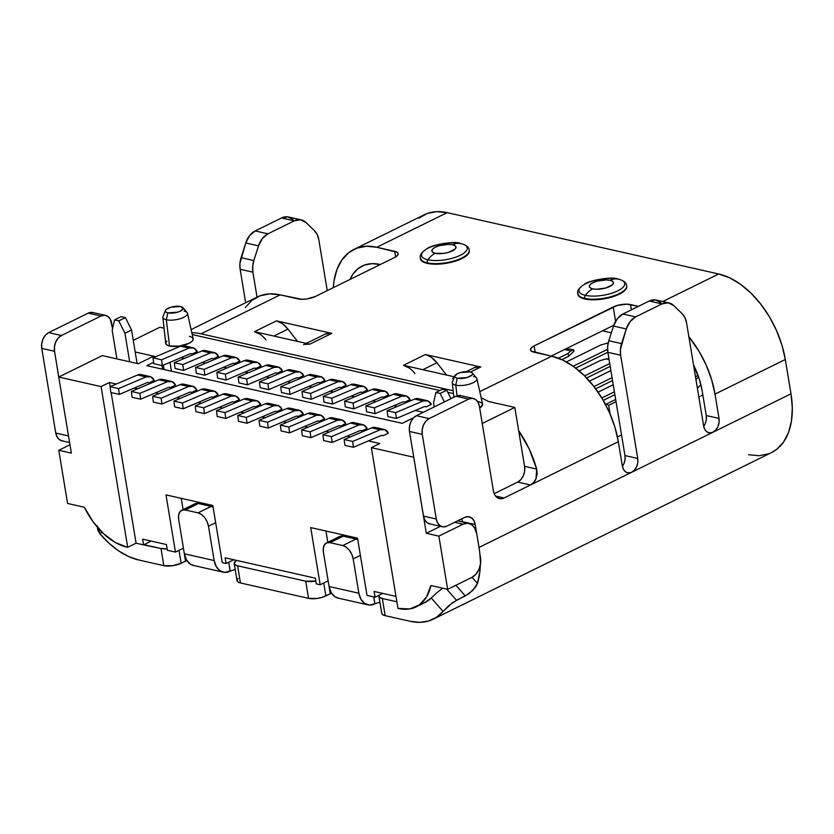 <?xml version="1.0" encoding="UTF-8"?>
<svg xmlns="http://www.w3.org/2000/svg" width="834" height="834" viewBox="0 0 834 834"><rect width="100%" height="100%" fill="white"/><g stroke="black" fill="none" stroke-linecap="round" stroke-linejoin="round"><path stroke-width="1.25" d="M184.033 311.04A12.468 4.368 170.6 0 1 187.462 313.282A12.468 4.368 170.6 0 1 180.238 318.703A12.468 4.368 170.6 0 1 166.331 319.756A12.468 4.368 -9.4 0 0 181.28 318.359A12.468 4.368 -9.4 0 0 187.066 312.51L182.855 307.59A9.049 3.169 170.6 0 1 178.664 311.833A9.049 3.169 170.6 0 1 167.811 312.854L166.331 319.756A12.468 4.368 170.6 0 1 162.87 317.347L165.685 343.327A13.928 4.879 -9.4 0 0 169.552 346.016L166.331 319.756L169.552 346.016L166.644 344.817L165.674 343.055L166.81 341.012M165.393 310.488L162.995 316.503A12.468 4.368 -9.4 0 0 166.331 319.756L167.811 312.854A9.049 3.169 170.6 0 1 165.393 310.488A9.049 3.169 170.6 0 1 171.512 307.027A9.049 3.169 170.6 0 1 180.655 306.526L170.939 307.183L166.029 309.602L165.288 310.936L165.914 312.072L167.811 312.854L177.517 312.197L180.457 311.092L183.178 308.444L180.655 306.526A9.049 3.169 170.6 0 1 182.855 307.59M473.451 376.415A12.468 4.368 170.6 0 1 476.881 378.657A12.468 4.368 170.6 0 1 469.667 384.078A12.468 4.368 170.6 0 1 455.75 385.131L457.053 395.764L455.75 385.131A12.468 4.368 -9.4 0 0 470.699 383.734A12.468 4.368 -9.4 0 0 476.485 377.885L472.284 372.965A9.049 3.169 170.6 0 1 468.082 377.208A9.049 3.169 170.6 0 1 457.23 378.229L455.75 385.131A12.468 4.368 170.6 0 1 452.289 382.723L453.863 397.234M454.811 375.863L452.424 381.878A12.468 4.368 -9.4 0 0 455.75 385.131L457.23 378.229A9.049 3.169 170.6 0 1 454.811 375.863A9.049 3.169 170.6 0 1 460.931 372.402A9.049 3.169 170.6 0 1 470.074 371.901L460.368 372.558L457.439 373.653L454.718 376.301L455.343 377.448L457.23 378.229L466.946 377.573L471.856 375.154L472.597 373.82L471.971 372.673L470.074 371.901A9.049 3.169 170.6 0 1 472.284 372.965M469.333 251.336L467.321 254.975L461.89 258.582L453.873 261.605L444.48 263.575L435.139 264.201L427.289 263.388A24.759 8.684 -9.4 0 0 454.707 261.355A24.759 8.684 -9.4 0 0 469.292 250.69L469.198 250.117A24.759 8.684 170.6 0 1 454.613 260.781A24.759 8.684 170.6 0 1 427.196 262.825L422.119 261.261L420.399 258.133M420.388 256.976A24.759 8.684 -9.4 0 0 427.196 262.825A3.096 2.2 -77.3 0 1 427.905 259.781A23.185 8.131 170.6 0 1 426.779 248.949A23.185 8.131 -9.4 0 0 427.905 259.781A22.289 15.804 -77.3 0 1 435.233 253.296A12.239 4.295 170.6 0 1 435.504 247.114A12.239 4.295 170.6 0 1 452.612 244.737L455.166 245.79L456.01 247.333L455.02 249.137L448.369 252.41L443.73 253.39L435.233 253.296L432.679 252.243L431.824 250.7L432.825 248.897L435.504 247.114L439.476 245.623L448.723 244.341L452.612 244.737A22.289 15.804 -77.3 0 1 460.816 243.57A22.289 15.804 102.7 0 0 452.612 244.737A12.239 4.295 170.6 0 1 452.33 250.919A12.239 4.295 170.6 0 1 435.233 253.296A22.289 15.804 102.7 0 0 427.905 259.781A23.185 8.131 -9.4 0 0 460.305 255.277A23.185 8.131 -9.4 0 0 460.816 243.57A23.185 8.131 170.6 0 1 460.305 255.277A23.185 8.131 170.6 0 1 427.905 259.781A3.096 2.2 102.7 0 0 427.196 262.825A24.759 8.684 -9.4 0 0 453.029 261.24A24.759 8.684 -9.4 0 0 469.156 251.357M626.814 286.906L624.802 290.545L619.37 294.152L611.353 297.175L601.96 299.145L592.63 299.781L584.77 298.968A24.759 8.684 -9.4 0 0 612.187 296.925A24.759 8.684 -9.4 0 0 626.772 286.26L626.678 285.697A24.759 8.684 170.6 0 1 612.093 296.351A24.759 8.684 170.6 0 1 584.676 298.395L579.599 296.831L577.879 293.714M577.868 292.546A24.759 8.684 -9.4 0 0 584.676 298.395A3.096 2.2 -77.3 0 1 585.385 295.351A23.185 8.131 170.6 0 1 584.259 284.519A23.185 8.131 -9.4 0 0 585.385 295.351A22.289 15.804 -77.3 0 1 592.713 288.866A12.239 4.295 170.6 0 1 592.984 282.684A12.239 4.295 170.6 0 1 610.092 280.307L612.646 281.36L613.49 282.914L612.5 284.707L605.849 287.98L596.591 289.273L592.713 288.866L590.159 287.813L589.304 286.271L590.305 284.467L592.984 282.684L596.956 281.194L606.203 279.911L610.092 280.307A22.289 15.804 -77.3 0 1 618.296 279.14A22.289 15.804 102.7 0 0 610.092 280.307A12.239 4.295 170.6 0 1 609.81 286.489A12.239 4.295 170.6 0 1 592.713 288.866A22.289 15.804 102.7 0 0 585.385 295.351A23.185 8.131 -9.4 0 0 617.785 290.847A23.185 8.131 -9.4 0 0 618.296 279.14A23.185 8.131 170.6 0 1 617.785 290.847A23.185 8.131 170.6 0 1 585.385 295.351A3.096 2.2 102.7 0 0 584.676 298.395A24.759 8.684 -9.4 0 0 610.509 296.81A24.759 8.684 -9.4 0 0 626.647 286.927M135.181 351.979L155.875 356.66L135.181 351.979M163.36 365.146L164.09 369.556L163.36 365.146M170.011 362.321L171.491 371.224L170.011 362.321M181.093 357.619L184.439 358.37L181.093 357.619M202.37 362.425L205.717 363.176L202.37 362.425M223.658 367.231L227.004 367.982L223.658 367.231M244.935 372.037L248.282 372.798L244.935 372.037M266.223 376.843L269.559 377.604L266.223 376.843M287.501 381.649L290.847 382.41L287.501 381.649M308.778 386.455L312.124 387.216L308.778 386.455M330.066 391.261L333.402 392.022L330.066 391.261M351.343 396.077L354.69 396.828L351.343 396.077M372.621 400.883L375.967 401.634L372.621 400.883M393.909 405.689L397.255 406.439L393.909 405.689M415.186 410.495L423.245 412.309L415.186 410.495M460.712 395.618L455.937 396.223L416.385 415.697L413.174 418.22L410.724 422.098L409.442 426.747L409.494 431.459L422.265 434.347A12.385 8.778 -77.3 0 1 429.156 418.574L468.708 399.1A12.385 8.778 -77.3 0 1 473.326 398.464A12.385 8.778 -77.3 0 1 479.383 406.21L493.394 490.861A12.385 8.778 -77.3 0 0 499.462 498.617A12.385 8.778 -77.3 0 0 504.08 497.981L530.497 484.971L517.674 482.115L494.187 493.676L517.674 482.115L520.896 479.581L523.335 475.703L524.628 471.054L524.576 466.342L514.818 407.43L482.24 423.474L514.818 407.43L488.182 401.415A79.24 48.455 63.8 0 0 481.197 397.933A79.24 48.455 63.8 0 1 488.182 401.415L514.818 407.43L518.665 430.688L529.298 449.182L536.669 469.073L524.576 466.342L518.665 430.688A79.24 48.455 63.8 0 1 536.669 469.073L536.053 478.549C535.605 480.53 533.739 482.688 530.445 484.992L517.674 482.115A12.385 8.778 102.7 0 0 524.576 466.342L536.669 469.073L537.148 473.848L536.053 478.549L533.708 482.417L530.528 484.95L618.328 441.718L504.08 497.981L495.563 496.053L504.08 497.981L500.577 498.763L497.314 497.689L494.791 494.916L493.394 490.861L479.383 406.21L477.997 402.165L475.474 399.392L472.211 398.318L468.708 399.1L429.156 418.574L425.934 421.107L423.495 424.986L422.202 429.635L422.265 434.347L436.276 518.998L437.673 523.043L440.185 525.816L443.448 526.89L446.961 526.108L464.538 517.455L468.041 516.663L471.304 517.737L473.827 520.51L475.213 524.565L479.008 547.438A79.24 48.455 63.8 0 1 479.863 553.859L480.499 557.685A15.471 10.978 -77.3 0 1 471.877 577.399L447.67 589.315L438.861 536.126L426.299 533.291L413.758 457.199L423.505 516.11A12.385 8.778 102.7 0 0 429.573 523.856L442.333 526.744A12.385 8.778 -77.3 0 1 436.276 518.998L423.505 516.11L436.276 518.998L422.265 434.347L409.494 431.459L423.505 516.11L424.902 520.155L427.425 522.928L430.678 524.002M453.467 393.575L447.785 392.293L453.467 393.575M439.904 390.51L192.216 334.559L439.904 390.51M164.048 328.2L159.847 327.251L133.263 340.345L159.847 327.251L164.048 328.2M197.241 351.489L192.112 354.012L190.725 353.699L192.112 354.012L197.241 351.489L193.707 348.007L189.037 348.122A11.144 7.902 -77.3 0 1 192.81 347.726A11.144 7.902 -77.3 0 1 197.241 351.489M218.518 356.295L213.389 358.818L212.013 358.505L213.389 358.818L218.518 356.295L214.984 352.813L210.314 352.928A11.144 7.902 -77.3 0 1 214.088 352.532A11.144 7.902 -77.3 0 1 218.518 356.295M239.806 361.101L234.667 363.624L233.291 363.322L234.667 363.624L239.806 361.101L236.272 357.619L231.591 357.734A11.144 7.902 -77.3 0 1 235.365 357.338A11.144 7.902 -77.3 0 1 239.806 361.101M261.084 365.907L255.955 368.44L254.568 368.128L255.955 368.44L261.084 365.907L257.55 362.425L252.879 362.54A11.144 7.902 -77.3 0 1 256.653 362.144A11.144 7.902 -77.3 0 1 261.084 365.907M282.361 370.713L277.232 373.246L275.856 372.934L277.232 373.246L282.361 370.713L278.827 367.231L274.157 367.346A11.144 7.902 -77.3 0 1 277.93 366.95A11.144 7.902 -77.3 0 1 282.361 370.713M303.649 375.519L298.52 378.052L297.133 377.739L298.52 378.052L303.649 375.519L300.115 372.037L295.444 372.152A11.144 7.902 -77.3 0 1 299.208 371.756A11.144 7.902 -77.3 0 1 303.649 375.519M324.926 380.325L319.797 382.858L318.421 382.545L319.797 382.858L324.926 380.325L321.392 376.853L316.722 376.958A11.144 7.902 -77.3 0 1 320.496 376.561A11.144 7.902 -77.3 0 1 324.926 380.325M346.204 385.141L341.075 387.664L339.699 387.351L341.075 387.664L346.204 385.141L342.67 381.659L337.999 381.763A11.144 7.902 -77.3 0 1 341.773 381.367A11.144 7.902 -77.3 0 1 346.204 385.141M367.492 389.947L362.363 392.47L360.976 392.157L362.363 392.47L367.492 389.947L363.958 386.465L359.287 386.569A11.144 7.902 -77.3 0 1 363.051 386.173A11.144 7.902 -77.3 0 1 367.492 389.947M388.769 394.753L383.64 397.276L382.264 396.963L383.64 397.276L388.769 394.753L385.235 391.271L380.565 391.375A11.144 7.902 -77.3 0 1 384.338 390.979A11.144 7.902 -77.3 0 1 388.769 394.753M410.057 399.559L404.917 402.082L403.541 401.769L404.917 402.082L410.057 399.559L406.523 396.077L401.842 396.192A11.144 7.902 -77.3 0 1 405.616 395.796A11.144 7.902 -77.3 0 1 410.057 399.559M431.334 404.365L426.205 406.888L424.819 406.575L426.205 406.888L431.334 404.365L427.8 400.883L423.13 400.998A11.144 7.902 -77.3 0 1 426.893 400.601A11.144 7.902 -77.3 0 1 431.334 404.365M189.328 336.279L192.237 337.478L193.207 339.229L192.07 341.283L189.016 343.306L179.216 346.12L169.552 346.016A13.928 4.879 -9.4 0 0 185.096 344.828A13.928 4.879 -9.4 0 0 193.165 338.781L187.462 313.282M478.747 401.654L481.666 402.853L482.625 404.605L479.686 408.014A13.928 4.879 -9.4 0 0 482.584 404.146L476.881 378.657M62.946 440.946L59.683 439.862L57.16 437.089L55.774 433.044L41.752 348.393L54.523 351.281L58.787 377.02L102.29 355.597L138.298 363.728L102.29 355.597L58.745 377.041L71.338 453.112L58.776 450.277L67.585 503.465L84.37 507.26L93.001 521.646L103.552 533.677L115.207 542.413L127.06 547.177A60.663 37.103 63.8 0 1 84.37 507.26L67.585 503.465L58.776 450.277L69.952 444.772L58.776 450.277L71.338 453.112L58.745 377.041L101.091 386.601L127.696 547.323L136.088 543.195L111.151 392.553L136.088 543.195L143.542 544.873L151.204 541.099L143.98 544.665L161.004 548.501L143.542 544.873L142.593 539.16L166.425 544.539L167.373 550.263L166.425 544.539L142.593 539.16L143.542 544.873L136.088 543.195L127.696 547.323L101.091 386.601L58.745 377.041L54.523 351.281L54.471 346.569L55.763 341.919L58.203 338.041L61.414 335.518L100.966 316.044L104.469 315.252L107.732 316.326L110.255 319.099L112.569 328.7L111.652 323.154A12.385 8.778 -77.3 0 0 105.584 315.398L92.814 312.521A12.385 8.778 102.7 0 0 88.195 313.157L92.97 312.552M424.548 602.742L431.261 597.978L443.052 611.437L449.015 605.494L456.469 600.271L465.257 595.945L455.896 585.27L465.257 595.945L472.617 590.608L477.465 583.404A79.24 48.455 63.8 0 0 480.311 565.087L479.915 571.227L477.465 583.404L472.096 577.284L477.465 583.404L475.641 587.021L468.948 593.704L452.789 602.502L443.052 611.437A79.24 48.455 63.8 0 1 433.159 619.203A79.24 48.455 63.8 0 1 410.276 621.33L385.172 615.659L382.577 614.595L381.722 613.032M167.144 548.845L161.004 548.501L163.839 565.661L138.736 559.989A79.24 48.455 63.8 0 1 100.007 533.948L97.776 530.101L97.307 526.056L100.007 533.948L101.79 531.977L100.007 533.948L109.171 543.403L118.876 551.045L128.843 556.632L138.736 559.989L163.839 565.661A12.385 4.337 -9.4 0 0 181.145 563.263L172.44 565.754L163.839 565.661L161.004 548.501A12.385 4.337 170.6 0 0 167.144 548.845M416.124 606.891A60.663 37.103 63.8 0 1 398.61 608.518L397.964 608.372L371.359 447.649L397.964 608.372L409.744 608.945L419.293 604.994L426.528 596.988L430.876 585.531A60.663 37.103 63.8 0 1 416.124 606.891L424.954 602.544A60.663 37.103 -116.2 0 0 431.261 597.978L437.37 592.255L431.261 597.978L443.052 611.437L436.432 617.327L428.593 620.996L419.783 622.352L410.276 621.33L385.172 615.659L382.326 598.499L396.88 601.783L382.326 598.499L379.449 597.175L379.032 595.226L382.743 593.401L375.081 597.175L366.991 595.351L357.525 538.149L310.707 527.578L320.173 584.77L316.347 583.904L315.398 578.191L316.347 583.904L320.173 584.77L328.148 580.85L320.173 584.77L310.707 527.578L357.525 538.149L366.991 595.351L375.081 597.175L374.132 591.452L395.983 596.393L374.132 591.452L375.081 597.175L379.032 595.226A12.385 4.337 170.6 0 0 378.897 596.195L381.743 613.355A12.385 4.337 -9.4 0 0 385.172 615.659L382.326 598.499A12.385 4.337 170.6 0 1 378.897 596.195M110.171 386.622L109.483 382.472L101.091 386.601L109.483 382.472L116.312 384.015L109.483 382.472L110.171 386.622M371.359 447.649L379.751 443.521L371.359 447.649L413.706 457.22L371.359 447.649M181.729 510.314L194.916 503.819A12.385 7.569 -116.2 0 1 198.492 503.486L185.304 509.981A12.385 7.569 63.8 0 0 181.729 510.314A12.385 7.569 63.8 0 0 178.685 519.499L184.366 553.818L178.685 519.499L178.612 515.266L179.842 511.972L182.198 510.116L185.304 509.981L198.075 512.868L211.252 506.374L198.075 512.868L185.304 509.981L198.492 503.486L211.252 506.374A12.385 7.569 -116.2 0 1 213.066 507.02L198.492 503.486L195.375 503.621M183.115 509.626L181.249 498.336L183.115 509.626M146.805 365.657L402.176 423.338L146.805 365.657L153.602 362.31L146.805 365.657M234.187 563.503A12.385 4.337 170.6 0 0 237.617 565.806L240.453 582.966L308.559 598.353L305.713 581.194L308.559 598.353A12.385 4.337 -9.4 0 0 325.854 595.945L330.254 593.787L328.116 580.86L330.254 593.787A9.289 3.253 -9.4 0 1 331.557 593.214L321.841 597.457L317.149 598.447L308.559 598.353L240.453 582.966L237.617 565.806L305.713 581.194A12.385 4.337 170.6 0 0 315.867 581.027L305.713 581.194L237.617 565.806L235.032 564.743L234.166 563.179L236.46 560.365A12.385 4.337 170.6 0 0 234.187 563.503L237.033 580.662A12.385 4.337 -9.4 0 0 240.453 582.966L237.867 581.903L237.012 580.339L238.013 578.525M551.17 356.076L613.772 325.25L551.17 356.076M379.689 264.42L371.735 263.659L364.437 265.087L358.078 268.631L352.918 274.178L349.967 279.463A60.663 37.103 63.8 0 1 362.164 266.046A60.663 37.103 63.8 0 1 379.689 264.42M466.31 371.61L474.494 367.586A21.663 13.25 -116.2 0 1 480.749 367.002L470.553 372.027L480.749 367.002L425.423 354.502L403.447 365.323L454.426 376.832L403.447 365.323L425.423 354.502A21.663 13.25 -116.2 0 1 436.922 362.748L422.817 369.691L436.922 362.748L446.503 375.05L436.922 362.748L431.376 357.317L425.423 354.502L480.749 367.002L474.348 367.658M414.957 373.559A21.663 13.25 63.8 0 0 403.447 365.323L409.4 368.128M453.331 378.052L454.03 377.833A21.663 13.25 63.8 0 0 452.528 378.396M304.368 344.411L309.81 344.171L254.485 331.671L276.45 320.85A21.663 13.25 -116.2 0 1 287.959 329.096L273.844 336.05L287.959 329.096L297.54 341.398L287.959 329.096L282.403 323.665L276.45 320.85L331.786 333.35L325.385 334.007M265.983 339.918A21.663 13.25 63.8 0 0 254.485 331.671L276.45 320.85L331.786 333.35L309.81 344.171L254.485 331.671L260.437 334.486M433.159 619.203L771.502 452.591A79.24 48.455 -116.2 0 0 790.986 393.815L712.987 432.221L709.922 432.909L707.065 431.97L704.866 429.541L703.646 425.997L686.549 322.758L684.975 317.671L682.212 313.761L673.726 305.567L668.242 302.805L662.04 303.899L635.675 316.878L630.087 321.59L626.271 328.94L620.413 349.456L620.642 355.211L637.729 458.45L637.781 462.578L636.655 466.644L634.518 470.042L631.692 472.252L479.008 547.438L712.987 432.221L631.692 472.252L628.627 472.941L625.771 471.992L623.571 469.573L622.352 466.029L618.328 441.718A79.24 48.455 -116.2 0 0 551.722 356.201L479.79 391.626L551.722 356.201L531.258 351.104L530.403 349.54L531.414 347.715L534.125 345.912L617.233 305.463L626.595 304.16L638.437 306.349L630.525 304.566L631.39 309.821L630.525 304.566A12.385 4.337 170.6 0 0 613.219 306.964L615.586 321.278L613.219 306.964L534.125 345.912L535.209 352.469L534.125 345.912A12.385 4.337 170.6 0 0 530.424 349.863A12.385 4.337 170.6 0 0 533.854 352.167L551.722 356.201L562.585 360.007L573.5 366.48L584.04 375.373L593.798 386.351L602.409 398.975L609.539 412.767L614.919 427.196L618.328 441.718L622.352 466.029A10.832 7.683 -77.3 0 0 627.658 472.805L627.522 472.774M245.206 307.61L251.951 300.365L260.25 295.726L269.789 293.87L280.182 294.871L298.051 298.906A12.385 4.337 170.6 0 0 315.356 296.497L394.451 257.55A12.385 4.337 170.6 0 0 398.152 253.609A12.385 4.337 170.6 0 0 394.722 251.305L395.65 256.893L394.722 251.305L376.853 247.26L447.149 212.649L376.853 247.26L366.449 246.27L356.921 248.125L348.622 252.765L341.877 260.01L336.936 269.57L333.996 281.089L333.298 287.667A79.24 48.455 63.8 0 1 353.96 249.387A79.24 48.455 63.8 0 1 376.853 247.26L397.318 252.368L398.172 253.932L397.161 255.746L394.451 257.55L315.356 296.497L306.651 298.999L301.981 299.312L280.182 294.871L201.088 333.819A79.24 48.455 63.8 0 0 191.82 332.787A79.24 48.455 63.8 0 1 201.088 333.819L280.182 294.871A79.24 48.455 -116.2 0 0 257.299 296.998L191.111 329.586M301.241 219.884A18.567 13.177 -77.3 0 1 305.984 222.501L314.47 230.695L305.984 222.501L300.501 219.749L294.308 220.833L281.538 217.955L294.308 220.833A18.567 13.177 -77.3 0 1 301.241 219.884L288.47 216.996A18.567 13.177 102.7 0 0 281.538 217.955L255.173 230.935L267.943 233.822L294.308 220.833L267.943 233.822A18.567 13.177 -77.3 0 0 258.53 245.874L245.759 242.986L258.53 245.874L262.345 238.534L267.943 233.822L255.173 230.935A18.567 13.177 102.7 0 0 245.759 242.986L241.068 257.675L253.828 260.562L258.53 245.874L253.828 260.562A18.567 13.177 -77.3 0 0 252.9 272.155L240.129 269.267L252.9 272.155L257.039 297.123L252.9 272.155L252.681 266.39L253.828 260.562L241.068 257.675A18.567 13.177 102.7 0 0 240.129 269.267L245.665 302.721L240.129 269.267L239.911 263.513L245.759 242.986L249.575 235.647L255.173 230.935L281.538 217.955L287.73 216.861L293.214 219.623M69.587 442.552L61.831 440.79A12.385 8.778 102.7 0 1 55.774 433.044L68.492 435.921L55.774 433.044L41.752 348.393L54.523 351.281A12.385 8.778 -77.3 0 1 61.414 335.518L48.653 332.63L88.195 313.157L100.966 316.044L61.414 335.518L48.653 332.63A12.385 8.778 102.7 0 0 41.752 348.393L41.7 343.691L42.993 339.042L45.432 335.153L48.653 332.63L88.195 313.157L100.966 316.044A12.385 8.778 -77.3 0 1 105.584 315.398M660.955 302.69L655.472 299.927L649.269 301.011L622.904 314.001L617.316 318.713L613.501 326.052L608.799 340.741L607.652 346.569L607.871 352.334L624.958 455.572L625.01 459.69L623.884 463.756M314.47 230.695L317.233 234.604L318.807 239.692L327.251 290.649L318.807 239.692A18.567 13.177 -77.3 0 0 314.47 230.695M622.404 466.331A10.832 7.683 102.7 0 0 624.958 455.572L607.871 352.334L620.642 355.211A18.567 13.177 -77.3 0 1 621.57 343.618L626.271 328.94A18.567 13.177 -77.3 0 1 635.675 316.878L662.04 303.899A18.567 13.177 -77.3 0 1 668.972 302.94A18.567 13.177 -77.3 0 1 673.726 305.567L682.212 313.761A18.567 13.177 -77.3 0 1 686.549 322.758L703.646 425.997A10.832 7.683 -77.3 0 0 708.942 432.783A10.832 7.683 -77.3 0 0 712.987 432.221A10.832 7.683 -77.3 0 0 719.023 418.428L706.252 415.541L702.228 391.229L699.611 380.116L693.523 364.865A60.663 37.103 63.8 0 1 702.228 391.229L706.252 415.541L719.023 418.428L714.999 394.117L711.59 379.595L706.21 365.167L699.08 351.375L688.863 336.728A79.24 48.455 63.8 0 1 714.999 394.117L785.305 359.496L714.999 394.117L719.023 418.428L719.064 422.546L717.938 426.612L715.801 430.01L712.987 432.221L790.986 393.815L785.305 359.496A79.24 48.455 -116.2 0 0 718.699 273.979L447.149 212.649A79.24 48.455 -116.2 0 0 424.266 214.776L353.96 249.387M367.961 604.859A18.567 13.177 -77.3 0 1 358.87 593.235L329.076 586.5A18.567 13.177 102.7 0 0 338.166 598.124L367.961 604.859A18.567 13.177 -77.3 0 0 374.893 603.899L373.778 596.883L374.946 603.879A9.289 3.253 -9.4 0 1 379.908 602.273L369.639 605.077L364.739 603.462L360.966 599.302L358.87 593.235L353.189 558.916L360.371 555.381L353.189 558.916L351.823 554.391L349.363 550.263L346.193 547.156L342.784 545.551L330.014 542.663L326.907 542.798L324.551 544.654L323.321 547.948L323.404 552.181L329.076 586.5L331.171 592.578L334.955 596.737L338.375 598.166M223.251 572.166L193.457 565.442A18.567 13.177 102.7 0 1 184.366 553.818L214.161 560.542A18.567 13.177 -77.3 0 0 223.251 572.166A18.567 13.177 -77.3 0 0 230.184 571.207L228.745 562.231L230.226 571.186A9.289 3.253 -9.4 0 1 235.198 569.58L224.919 572.385L220.03 570.779L216.256 566.62L214.161 560.542L208.479 526.223L215.662 522.689L208.479 526.223L214.161 560.542L184.366 553.818L186.462 559.885L190.235 564.045L193.665 565.483M186.847 560.531L181.145 563.263L179.008 550.336L181.145 563.263L185.534 561.094L183.397 548.178L185.534 561.094A9.289 3.253 -9.4 0 1 186.847 560.531M418.929 218.143L427.227 213.504L436.755 211.648L447.149 212.649L718.699 273.979L662.749 301.533L718.699 273.979L729.562 277.785L740.477 284.258L751.007 293.151L760.775 304.129L769.386 316.753L776.517 330.545L781.885 344.974L785.305 359.496L790.986 393.815L792.3 407.857L791.476 420.899L788.537 432.419L783.595 441.978L776.85 449.224L771.325 452.685M201.088 333.819L453.164 390.75L201.088 333.819M768.552 453.852L759.013 455.718L748.619 454.718M703.698 426.31A10.832 7.683 102.7 0 0 706.252 415.541L706.304 419.658M668.972 302.94L656.202 300.063A18.567 13.177 102.7 0 0 649.269 301.011L662.04 303.899L649.269 301.011L622.904 314.001L635.675 316.878L622.904 314.001A18.567 13.177 102.7 0 0 613.501 326.052L626.271 328.94L613.501 326.052L608.799 340.741L621.57 343.618L608.799 340.741A18.567 13.177 102.7 0 0 607.871 352.334L620.642 355.211L637.729 458.45L624.958 455.572L637.729 458.45A10.832 7.683 -77.3 0 1 631.692 472.252A10.832 7.683 -77.3 0 1 627.658 472.805M442.333 526.744A12.385 8.778 -77.3 0 0 446.961 526.108L464.538 517.455A12.385 8.778 -77.3 0 1 469.156 516.809A12.385 8.778 -77.3 0 1 475.213 524.565L462.443 521.677A12.385 8.778 102.7 0 0 461.661 518.863L462.443 521.677L475.213 524.565L479.008 547.438A79.24 48.455 63.8 0 1 479.863 553.859L480.561 563.576L478.956 569.382L475.901 574.24L471.877 577.399L447.67 589.315L430.876 585.531L447.67 589.315L438.861 536.126L463.068 524.2A15.471 10.978 -77.3 0 1 468.844 523.408A15.471 10.978 -77.3 0 1 476.423 533.093L474.682 528.037L471.533 524.565L467.457 523.22L463.068 524.2L454.676 522.303L463.068 524.2L438.861 536.126L426.299 533.291L409.494 431.459A12.385 8.778 102.7 0 1 416.385 415.697L429.156 418.574L416.385 415.697L455.937 396.223L468.708 399.1L455.937 396.223A12.385 8.778 102.7 0 1 460.556 395.577L473.326 398.464M325.854 595.945L323.717 583.029L325.854 595.945M456.469 600.271L446.67 589.096L456.469 600.271M326.438 542.997A12.385 7.569 63.8 0 0 323.404 552.181L329.076 586.5L358.87 593.235L353.189 558.916A12.385 7.569 63.8 0 0 342.784 545.551L355.972 539.056L343.201 536.179L330.014 542.663L342.784 545.551L355.972 539.056L343.201 536.179A12.385 7.569 -116.2 0 0 339.626 536.512L326.438 542.997A12.385 7.569 63.8 0 1 330.014 542.663L343.201 536.179L340.084 536.314M584.259 284.519A23.185 8.131 170.6 0 1 618.296 279.14C623.571 280.443 626.365 282.632 626.678 285.697M577.826 293.776L577.92 294.35A24.759 8.684 -9.4 0 0 584.77 298.968L584.676 298.395A24.759 8.684 170.6 0 1 577.826 293.776C576.94 290.941 578.952 287.938 583.842 284.759C588.001 280.224 613.501 276.19 618.077 279.088M198.075 512.868L201.474 514.474L204.653 517.57L207.113 521.698L208.479 526.223A12.385 7.569 63.8 0 0 198.075 512.868M426.779 248.949A23.185 8.131 170.6 0 1 460.816 243.57C466.091 244.873 468.885 247.062 469.198 250.117M420.346 258.206L420.44 258.78A24.759 8.684 -9.4 0 0 427.289 263.388L427.196 262.825A24.759 8.684 170.6 0 1 420.346 258.206C419.46 255.371 421.472 252.368 426.362 249.189C430.521 244.654 456.021 240.619 460.597 243.518M357.776 539.713A12.385 7.569 -116.2 0 0 355.972 539.056L357.776 539.713M303.555 344.755A21.663 13.25 63.8 0 1 309.81 344.171L331.786 333.35A21.663 13.25 -116.2 0 0 325.531 333.934L306.339 343.389M127.06 547.177L127.696 547.323L127.06 547.177M440.456 526.317L426.299 533.291L440.456 526.317M437.37 592.255L442.771 588.21M233.77 559.75L226.108 563.523L222.282 562.658L212.806 505.467L222.282 562.658L226.108 563.523L225.159 557.81L315.398 578.191L225.159 557.81L226.108 563.523L233.77 559.75M183.428 548.157L175.463 552.087L167.373 550.263L175.463 552.087L165.997 494.896L212.806 505.467L165.997 494.896L175.463 552.087L183.428 548.157M327.825 542.319L325.958 531.018L327.825 542.319M134.243 388.071L137.589 388.821L134.243 388.071M155.531 392.877L158.867 393.627L155.531 392.877M176.808 397.682L180.154 398.433L176.808 397.682M198.085 402.488L201.432 403.239L198.085 402.488M219.373 407.294L222.709 408.045L219.373 407.294M240.651 412.1L243.997 412.851L240.651 412.1M261.928 416.906L265.275 417.667L261.928 416.906M283.216 421.712L286.562 422.473L283.216 421.712M304.493 426.518L307.84 427.279L304.493 426.518M325.771 431.324L329.117 432.085L325.771 431.324M347.059 436.13L350.405 436.891L347.059 436.13M368.336 440.946L379.751 443.521L368.336 440.946M413.685 417.678L402.176 423.338L413.685 417.678M154.426 357.275L152.351 356.806L138.298 363.728L152.351 356.806L154.426 357.275M154.269 380.294L149.14 382.816L147.764 382.504L149.14 382.816L154.269 380.294L150.735 376.812L146.065 376.916A11.144 7.902 -77.3 0 1 149.839 376.52A11.144 7.902 -77.3 0 1 154.269 380.294M175.557 385.099L170.428 387.622L169.041 387.31L170.428 387.622L175.557 385.099L172.023 381.618L167.353 381.722A11.144 7.902 -77.3 0 1 171.116 381.326A11.144 7.902 -77.3 0 1 175.557 385.099M196.834 389.905L191.705 392.428L190.329 392.116L191.705 392.428L196.834 389.905L193.3 386.423L188.63 386.528A11.144 7.902 -77.3 0 1 192.404 386.132A11.144 7.902 -77.3 0 1 196.834 389.905M218.112 394.711L212.983 397.234L211.607 396.921L212.983 397.234L218.112 394.711L214.588 391.229L209.907 391.344A11.144 7.902 -77.3 0 1 213.681 390.948A11.144 7.902 -77.3 0 1 218.112 394.711M239.4 399.517L234.271 402.04L232.884 401.727L234.271 402.04L239.4 399.517L235.866 396.035L231.195 396.15A11.144 7.902 -77.3 0 1 234.959 395.754A11.144 7.902 -77.3 0 1 239.4 399.517M260.677 404.323L255.548 406.846L254.172 406.544L255.548 406.846L260.677 404.323L257.143 400.841L252.473 400.956A11.144 7.902 -77.3 0 1 256.247 400.56A11.144 7.902 -77.3 0 1 260.677 404.323M281.965 409.129L276.825 411.662L275.449 411.35L276.825 411.662L281.965 409.129L278.431 405.647L273.75 405.762A11.144 7.902 -77.3 0 1 277.524 405.366A11.144 7.902 -77.3 0 1 281.965 409.129M303.242 413.935L298.113 416.468L296.727 416.156L298.113 416.468L303.242 413.935L299.708 410.453L295.038 410.568A11.144 7.902 -77.3 0 1 298.812 410.172A11.144 7.902 -77.3 0 1 303.242 413.935M324.52 418.741L319.391 421.274L318.015 420.962L319.391 421.274L324.52 418.741L320.986 415.259L316.315 415.374A11.144 7.902 -77.3 0 1 320.089 414.978A11.144 7.902 -77.3 0 1 324.52 418.741M345.808 423.547L340.668 426.08L339.292 425.767L340.668 426.08L345.808 423.547L342.274 420.065L337.593 420.18A11.144 7.902 -77.3 0 1 341.367 419.783A11.144 7.902 -77.3 0 1 345.808 423.547M367.085 428.363L361.956 430.886L360.569 430.573L361.956 430.886L367.085 428.363L363.551 424.881L358.881 424.986A11.144 7.902 -77.3 0 1 362.654 424.589A11.144 7.902 -77.3 0 1 367.085 428.363M388.363 433.169L383.233 435.692L381.857 435.379L383.233 435.692L388.363 433.169L384.828 429.687L380.158 429.791A11.144 7.902 -77.3 0 1 383.932 429.395A11.144 7.902 -77.3 0 1 388.363 433.169M162.609 369.222L161.994 365.532L162.609 369.222M434.191 406.929L433.534 402.958L435.901 392.48L440.154 393.439L444.355 401.925L440.154 393.439L446.743 390.197L440.154 393.439L435.901 392.48L442.489 389.238L435.901 392.48L433.534 402.958L434.191 406.929M129.677 361.789L124.954 333.256L118.803 320.861L114.55 319.902L112.183 330.379L116.906 358.901L112.183 330.379L114.55 319.902L121.139 316.649L114.55 319.902L118.803 320.861L124.954 333.256L131.553 330.014L125.402 317.608L118.803 320.861L125.402 317.608L121.139 316.649L125.402 317.608L131.553 330.014L137.089 363.457L131.553 330.014L124.954 333.256L129.677 361.789M450.944 398.673L446.743 390.197L442.489 389.238L446.743 390.197L450.944 398.673M387.873 416.552L396.379 418.47L423.86 406.815A4.952 3.513 -77.3 0 1 425.538 406.638A4.952 3.513 -77.3 0 1 426.205 406.888A4.952 3.513 -77.3 0 0 423.86 406.815L396.379 418.47L387.873 416.552L387.143 410.735L414.613 399.069L423.13 400.998L395.65 412.653L387.143 410.735L395.65 412.653L396.379 418.47L395.65 412.653L423.13 400.998L414.613 399.069L387.143 410.735L387.873 416.552M426.893 400.601L418.387 398.673A11.144 7.902 102.7 0 0 414.613 399.069L419.283 398.965M344.901 445.356L353.418 447.274L380.888 435.609A4.952 3.513 -77.3 0 1 382.566 435.442A4.952 3.513 -77.3 0 1 383.233 435.692A4.952 3.513 -77.3 0 0 380.888 435.609L353.418 447.274L344.901 445.356L344.171 439.539L371.651 427.873L380.158 429.791L352.688 441.457L344.171 439.539L352.688 441.457L353.418 447.274L352.688 441.457L380.158 429.791L371.651 427.873L344.171 439.539L344.901 445.356M383.932 429.395L375.415 427.477A11.144 7.902 102.7 0 0 371.651 427.873L376.322 427.759M366.585 411.746L375.102 413.664L402.572 402.009A4.952 3.513 -77.3 0 1 404.25 401.832A4.952 3.513 -77.3 0 1 404.917 402.082A4.952 3.513 -77.3 0 0 402.572 402.009L375.102 413.664L366.585 411.746L365.855 405.929L393.335 394.263L401.842 396.192L374.372 407.847L365.855 405.929L374.372 407.847L375.102 413.664L374.372 407.847L401.842 396.192L393.335 394.263L365.855 405.929L366.585 411.746M405.616 395.796L397.109 393.867A11.144 7.902 102.7 0 0 393.335 394.263L398.006 394.148M345.307 406.94L353.824 408.858L381.294 397.203A4.952 3.513 -77.3 0 1 382.973 397.026A4.952 3.513 -77.3 0 1 383.64 397.276A4.952 3.513 -77.3 0 0 381.294 397.203L353.824 408.858L345.307 406.94L344.578 401.123L372.047 389.457L380.565 391.375L353.084 403.041L344.578 401.123L353.084 403.041L353.824 408.858L353.084 403.041L380.565 391.375L372.047 389.457L344.578 401.123L345.307 406.94M384.338 390.979L375.821 389.061A11.144 7.902 102.7 0 0 372.047 389.457L376.728 389.342M324.03 402.134L332.537 404.052L360.017 392.387A4.952 3.513 -77.3 0 1 361.695 392.22A4.952 3.513 -77.3 0 1 362.363 392.47A4.952 3.513 -77.3 0 0 360.017 392.387L332.537 404.052L324.03 402.134L323.3 396.317L350.77 384.651L359.287 386.569L331.807 398.235L323.3 396.317L331.807 398.235L332.537 404.052L331.807 398.235L359.287 386.569L350.77 384.651L323.3 396.317L324.03 402.134M363.051 386.173L354.544 384.255A11.144 7.902 102.7 0 0 350.77 384.651L355.44 384.537M302.742 397.328L311.259 399.246L338.729 387.581A4.952 3.513 -77.3 0 1 340.408 387.403A4.952 3.513 -77.3 0 1 341.075 387.664A4.952 3.513 -77.3 0 0 338.729 387.581L311.259 399.246L302.742 397.328L302.012 391.5L329.493 379.845L337.999 381.763L310.529 393.429L302.012 391.5L310.529 393.429L311.259 399.246L310.529 393.429L337.999 381.763L329.493 379.845L302.012 391.5L302.742 397.328M341.773 381.367L333.266 379.449A11.144 7.902 102.7 0 0 329.493 379.845L334.163 379.731M281.465 392.512L289.982 394.44L317.452 382.775A4.952 3.513 -77.3 0 1 319.13 382.597A4.952 3.513 -77.3 0 1 319.797 382.858A4.952 3.513 -77.3 0 0 317.452 382.775L289.982 394.44L281.465 392.512L280.735 386.695L308.205 375.039L316.722 376.958L289.242 388.623L280.735 386.695L289.242 388.623L289.982 394.44L289.242 388.623L316.722 376.958L308.205 375.039L280.735 386.695L281.465 392.512M320.496 376.561L311.979 374.643A11.144 7.902 102.7 0 0 308.205 375.039L312.886 374.925M260.187 387.706L268.694 389.634L296.174 377.969A4.952 3.513 -77.3 0 1 297.853 377.792A4.952 3.513 -77.3 0 1 298.52 378.052A4.952 3.513 -77.3 0 0 296.174 377.969L268.694 389.634L260.187 387.706L259.447 381.889L286.927 370.233L295.444 372.152L267.964 383.817L259.447 381.889L267.964 383.817L268.694 389.634L267.964 383.817L295.444 372.152L286.927 370.233L259.447 381.889L260.187 387.706M299.208 371.756L290.701 369.837A11.144 7.902 102.7 0 0 286.927 370.233L291.598 370.119M238.899 382.9L247.417 384.828L274.886 373.163A4.952 3.513 -77.3 0 1 276.565 372.986A4.952 3.513 -77.3 0 1 277.232 373.246A4.952 3.513 -77.3 0 0 274.886 373.163L247.417 384.828L238.899 382.9L238.17 377.083L265.65 365.428L274.157 367.346L246.687 379.011L238.17 377.083L246.687 379.011L247.417 384.828L246.687 379.011L274.157 367.346L265.65 365.428L238.17 377.083L238.899 382.9M277.93 366.95L269.413 365.031A11.144 7.902 102.7 0 0 265.65 365.428L270.32 365.313M217.622 378.094L226.139 380.023L253.609 368.357A4.952 3.513 -77.3 0 1 255.287 368.18A4.952 3.513 -77.3 0 1 255.955 368.44A4.952 3.513 -77.3 0 0 253.609 368.357L226.139 380.023L217.622 378.094L216.892 372.277L244.362 360.611L252.879 362.54L225.399 374.205L216.892 372.277L225.399 374.205L226.139 380.023L225.399 374.205L252.879 362.54L244.362 360.611L216.892 372.277L217.622 378.094M256.653 362.144L248.136 360.215A11.144 7.902 102.7 0 0 244.362 360.611L249.043 360.507M196.344 373.288L204.851 375.217L232.332 363.551A4.952 3.513 -77.3 0 1 234 363.374A4.952 3.513 -77.3 0 1 234.667 363.624A4.952 3.513 -77.3 0 0 232.332 363.551L204.851 375.217L196.344 373.288L195.604 367.471L223.085 355.805L231.591 357.734L204.121 369.389L195.604 367.471L204.121 369.389L204.851 375.217L204.121 369.389L231.591 357.734L223.085 355.805L195.604 367.471L196.344 373.288M235.365 357.338L226.858 355.409A11.144 7.902 102.7 0 0 223.085 355.805L227.755 355.701M175.057 368.482L183.574 370.4L211.044 358.745A4.952 3.513 -77.3 0 1 212.722 358.568A4.952 3.513 -77.3 0 1 213.389 358.818A4.952 3.513 -77.3 0 0 211.044 358.745L183.574 370.4L175.057 368.482L174.327 362.665L201.807 350.999L210.314 352.928L182.844 364.583L174.327 362.665L182.844 364.583L183.574 370.4L182.844 364.583L210.314 352.928L201.807 350.999L174.327 362.665L175.057 368.482M214.088 352.532L205.571 350.603A11.144 7.902 102.7 0 0 201.807 350.999L206.478 350.895M153.779 363.676L162.286 365.594L189.766 353.939A4.952 3.513 -77.3 0 1 191.445 353.762A4.952 3.513 -77.3 0 1 192.112 354.012A4.952 3.513 -77.3 0 0 189.766 353.939L162.286 365.594L153.779 363.676L153.049 357.859L180.519 346.193L189.037 348.122L161.556 359.777L153.049 357.859L161.556 359.777L162.286 365.594L161.556 359.777L189.037 348.122L180.519 346.193L153.049 357.859L153.779 363.676M192.81 347.726L184.293 345.797A11.144 7.902 102.7 0 0 180.519 346.193L185.19 346.089M323.623 440.55L332.13 442.468L359.61 430.803A4.952 3.513 -77.3 0 1 361.289 430.625A4.952 3.513 -77.3 0 1 361.956 430.886A4.952 3.513 -77.3 0 0 359.61 430.803L332.13 442.468L323.623 440.55L322.894 434.722L350.363 423.067L358.881 424.986L331.4 436.651L322.894 434.722L331.4 436.651L332.13 442.468L331.4 436.651L358.881 424.986L350.363 423.067L322.894 434.722L323.623 440.55M362.654 424.589L354.137 422.671A11.144 7.902 102.7 0 0 350.363 423.067L355.034 422.953M302.346 435.734L310.853 437.662L338.333 425.997A4.952 3.513 -77.3 0 1 340.001 425.82A4.952 3.513 -77.3 0 1 340.668 426.08A4.952 3.513 -77.3 0 0 338.333 425.997L310.853 437.662L302.346 435.734L301.606 429.917L329.086 418.261L337.593 420.18L310.123 431.845L301.606 429.917L310.123 431.845L310.853 437.662L310.123 431.845L337.593 420.18L329.086 418.261L301.606 429.917L302.346 435.734M341.367 419.783L332.86 417.865A11.144 7.902 102.7 0 0 329.086 418.261L333.756 418.147M281.058 430.928L289.575 432.856L317.045 421.191A4.952 3.513 -77.3 0 1 318.724 421.014A4.952 3.513 -77.3 0 1 319.391 421.274A4.952 3.513 -77.3 0 0 317.045 421.191L289.575 432.856L281.058 430.928L280.328 425.111L307.809 413.456L316.315 415.374L288.845 427.039L280.328 425.111L288.845 427.039L289.575 432.856L288.845 427.039L316.315 415.374L307.809 413.456L280.328 425.111L281.058 430.928M320.089 414.978L311.572 413.059A11.144 7.902 102.7 0 0 307.809 413.456L312.479 413.341M259.781 426.122L268.287 428.05L295.768 416.385A4.952 3.513 -77.3 0 1 297.446 416.208A4.952 3.513 -77.3 0 1 298.113 416.468A4.952 3.513 -77.3 0 0 295.768 416.385L268.287 428.05L259.781 426.122L259.051 420.305L286.521 408.65L295.038 410.568L267.558 422.233L259.051 420.305L267.558 422.233L268.287 428.05L267.558 422.233L295.038 410.568L286.521 408.65L259.051 420.305L259.781 426.122M298.812 410.172L290.295 408.253A11.144 7.902 102.7 0 0 286.521 408.65L291.191 408.535M238.493 421.316L247.01 423.245L274.49 411.579A4.952 3.513 -77.3 0 1 276.158 411.402A4.952 3.513 -77.3 0 1 276.825 411.662A4.952 3.513 -77.3 0 0 274.49 411.579L247.01 423.245L238.493 421.316L237.763 415.499L265.243 403.833L273.75 405.762L246.28 417.427L237.763 415.499L246.28 417.427L247.01 423.245L246.28 417.427L273.75 405.762L265.243 403.833L237.763 415.499L238.493 421.316M277.524 405.366L269.017 403.437A11.144 7.902 102.7 0 0 265.243 403.833L269.914 403.729M217.215 416.51L225.733 418.439L253.202 406.773A4.952 3.513 -77.3 0 1 254.881 406.596A4.952 3.513 -77.3 0 1 255.548 406.846A4.952 3.513 -77.3 0 0 253.202 406.773L225.733 418.439L217.215 416.51L216.486 410.693L243.955 399.027L252.473 400.956L225.003 412.611L216.486 410.693L225.003 412.611L225.733 418.439L225.003 412.611L252.473 400.956L243.955 399.027L216.486 410.693L217.215 416.51M256.247 400.56L247.729 398.631A11.144 7.902 102.7 0 0 243.955 399.027L248.636 398.923M195.938 411.704L204.445 413.622L231.925 401.967A4.952 3.513 -77.3 0 1 233.603 401.79A4.952 3.513 -77.3 0 1 234.271 402.04A4.952 3.513 -77.3 0 0 231.925 401.967L204.445 413.622L195.938 411.704L195.208 405.887L222.678 394.221L231.195 396.15L203.715 407.805L195.208 405.887L203.715 407.805L204.445 413.622L203.715 407.805L231.195 396.15L222.678 394.221L195.208 405.887L195.938 411.704M234.959 395.754L226.452 393.825A11.144 7.902 102.7 0 0 222.678 394.221L227.348 394.117M174.65 406.898L183.167 408.816L210.637 397.161A4.952 3.513 -77.3 0 1 212.316 396.984A4.952 3.513 -77.3 0 1 212.983 397.234A4.952 3.513 -77.3 0 0 210.637 397.161L183.167 408.816L174.65 406.898L173.92 401.081L201.401 389.415L209.907 391.344L182.438 402.999L173.92 401.081L182.438 402.999L183.167 408.816L182.438 402.999L209.907 391.344L201.401 389.415L173.92 401.081L174.65 406.898M213.681 390.948L205.174 389.019A11.144 7.902 102.7 0 0 201.401 389.415L206.071 389.301M153.373 402.092L161.89 404.01L189.36 392.355A4.952 3.513 -77.3 0 1 191.038 392.178A4.952 3.513 -77.3 0 1 191.705 392.428A4.952 3.513 -77.3 0 0 189.36 392.355L161.89 404.01L153.373 402.092L152.643 396.275L180.113 384.61L188.63 386.528L161.15 398.193L152.643 396.275L161.15 398.193L161.89 404.01L161.15 398.193L188.63 386.528L180.113 384.61L152.643 396.275L153.373 402.092M192.404 386.132L183.887 384.213A11.144 7.902 102.7 0 0 180.113 384.61L184.794 384.495M132.095 397.286L140.602 399.205L168.082 387.539A4.952 3.513 -77.3 0 1 169.761 387.372A4.952 3.513 -77.3 0 1 170.428 387.622A4.952 3.513 -77.3 0 0 168.082 387.539L140.602 399.205L132.095 397.286L131.365 391.469L158.835 379.804L167.353 381.722L139.872 393.387L131.365 391.469L139.872 393.387L140.602 399.205L139.872 393.387L167.353 381.722L158.835 379.804L131.365 391.469L132.095 397.286M171.116 381.326L162.609 379.407A11.144 7.902 102.7 0 0 158.835 379.804L163.506 379.689M110.807 392.48L119.325 394.399L146.794 382.733A4.952 3.513 -77.3 0 1 148.473 382.566A4.952 3.513 -77.3 0 1 149.14 382.816A4.952 3.513 -77.3 0 0 146.794 382.733L119.325 394.399L110.807 392.48L110.078 386.663L137.558 374.998L146.065 376.916L118.595 388.581L110.078 386.663L118.595 388.581L119.325 394.399L118.595 388.581L146.065 376.916L137.558 374.998L110.078 386.663L110.807 392.48M149.839 376.52L141.321 374.602A11.144 7.902 102.7 0 0 137.558 374.998L142.228 374.883M700.904 384.797L697.37 388.144L700.904 384.797M695.952 379.564L698.621 377.031L695.952 379.564M695.566 377.239L697.912 375.019L695.566 377.239M621.549 434.952L617.431 436.974L621.549 434.952M610.092 414.029L608.653 405.324L616.045 401.686L608.653 405.324L610.092 414.029M701.06 395.91L702.812 394.784M573.959 351.218L573.74 349.884L569.903 349.019L565.129 349.206L569.903 349.019L573.74 349.884L570.79 350.906L564.545 349.488L570.79 350.906L573.74 349.884L573.959 351.218L568.579 356.306L568.1 353.449L570.79 350.906L568.1 353.449L568.579 356.306L561.803 359.642L568.579 356.306L573.959 351.218M602.461 330.827L611.332 332.829L602.461 330.827M606.005 404.219A12.385 7.569 63.8 0 1 608.653 405.324A12.385 7.569 63.8 0 0 606.005 404.219L615.669 399.465L606.005 404.219M558.405 358.224L568.1 353.449L558.405 358.224M600.709 345.036L566.359 361.946L600.709 345.036L606.808 343.254L600.709 345.036M608.142 343.201L606.808 343.254L608.142 343.201M608.069 343.545L606.808 343.254L608.069 343.545M573.166 366.241L607.579 349.3L573.166 366.241M607.861 352.25L575.679 368.096L607.861 352.25M600.021 360.663L579.171 370.932L600.021 360.663L606.12 358.881L609.06 359.548L606.12 358.881L600.021 360.663M608.935 358.776L606.12 358.881L608.935 358.776M584.582 375.915L609.727 363.53L584.582 375.915M610.196 366.387L586.615 378L610.196 366.387M610.895 370.598L589.492 381.138L610.895 370.598M593.975 386.569L612.062 377.666L593.975 386.569M612.542 380.523L595.674 388.821L612.542 380.523M613.23 384.724L598.072 392.188L613.23 384.724M601.825 397.995L614.408 391.792L601.825 397.995M614.877 394.659L603.243 400.383L614.877 394.659M468.677 523.366L457.595 520.864M699.841 396.557L698.85 397.047"/></g></svg>
